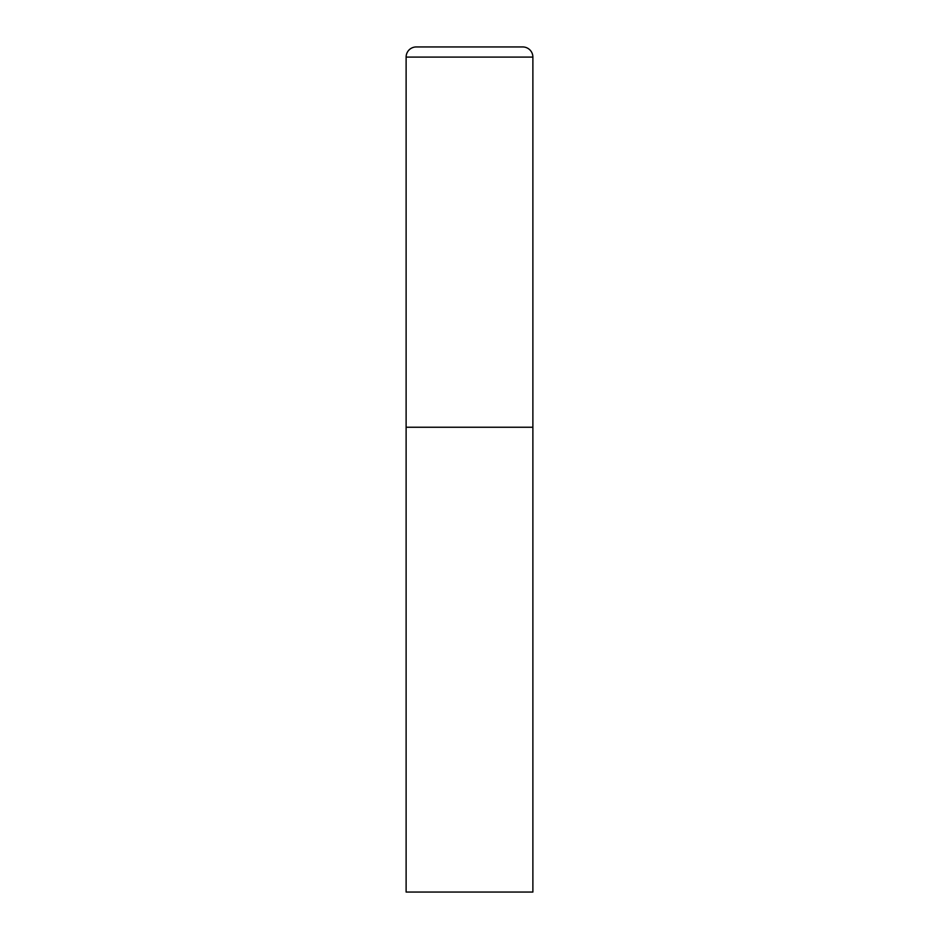 <?xml version="1.0" encoding="UTF-8"?>
<svg xmlns="http://www.w3.org/2000/svg" width="939" height="939" viewBox="0 0 939 939"><rect width="100%" height="100%" fill="white"/><g stroke="black" fill="none" stroke-linecap="round" stroke-linejoin="round"><path stroke-width="1.41" d="M406.118 57.091L406.118 892.05L532.883 892.05L532.883 427.245L406.118 427.245L532.883 427.245L532.883 57.091A10.141 10.141 0 0 0 522.741 46.95L416.259 46.95A10.141 10.141 0 0 0 406.118 57.091L532.883 57.091"/></g></svg>
